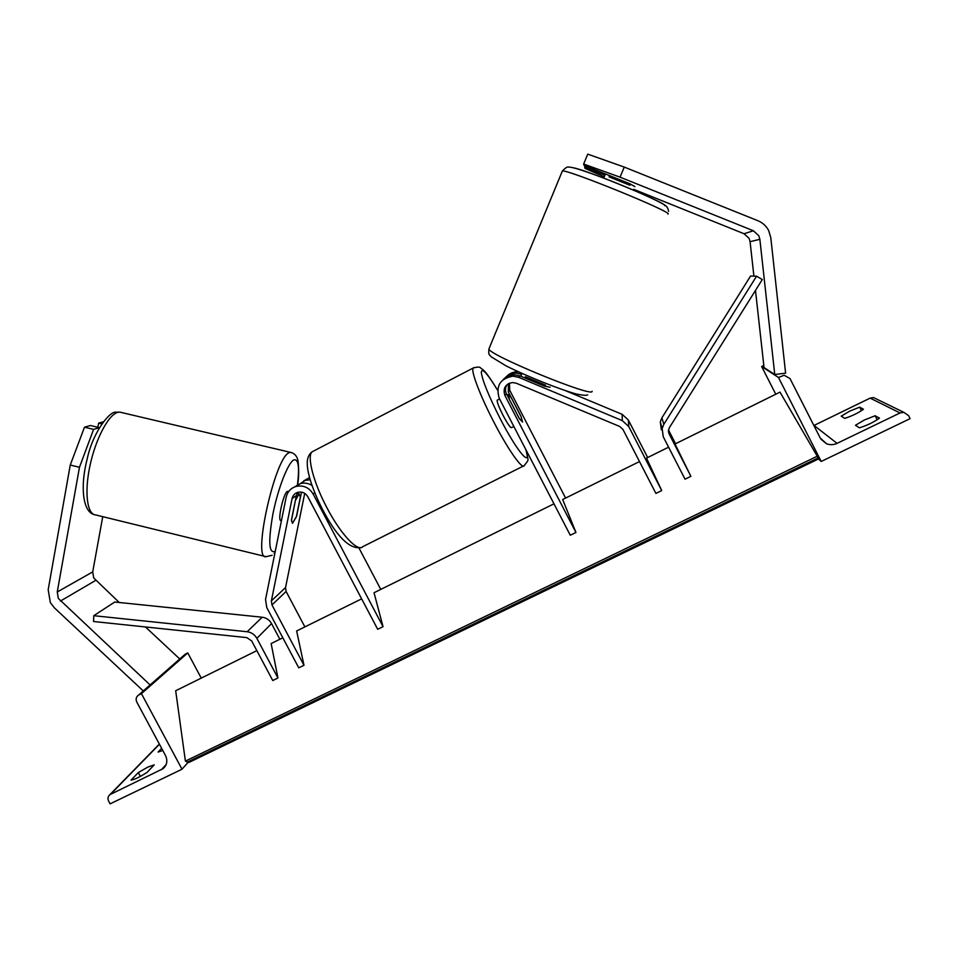 <?xml version="1.0" encoding="UTF-8"?>
<svg xmlns="http://www.w3.org/2000/svg" width="958" height="958" viewBox="0 0 958 958"><rect width="100%" height="100%" fill="white"/><g stroke="black" fill="none" stroke-linecap="round" stroke-linejoin="round"><path stroke-width="1.44" d="M503.321 379.44C506.351 376.362 510.039 374.806 514.386 374.77L520.062 375.931L544.395 386.098L550.084 387.236M516.242 383.212L619.73 426.49L622.963 429.471L655.907 493.418L661.715 490.58L628.759 426.573L622.281 420.61L518.697 377.344L512.937 376.159C500.124 378.506 495.561 385.906 499.274 398.372L570.273 535.235L575.95 532.468L504.902 395.474C502.734 388.397 505.273 384.086 512.518 382.529L516.242 383.212M507.345 384.374C505.201 387.355 504.902 390.505 506.447 393.822L519.212 418.43L522.553 422.023L520.841 416.071L508.291 391.858L508.447 383.655M565.603 498.076L509.752 390.313L509.428 383.176M639.501 461.564L562.693 499.513L575.95 532.468M506.734 376.314C509.68 373.345 513.249 371.836 517.452 371.8L518.458 371.836M565.675 390.756L622.149 414.323L628.352 420.023L647.656 457.529M668.6 447.182L646.506 458.104L661.715 490.58M504.375 378.685C507.417 375.033 511.321 373.177 516.099 373.105L521.619 374.231M583.638 164.046L587.745 154.142L624.269 167.087L620.042 177.158L583.638 164.046L584.057 165.339L629.777 183.732L634.903 186.618M620.042 177.158L753.371 230.758L758.796 235.716L759.862 239.296L774.759 374.518L785.608 373.165L770.807 237.764L768.687 230.591C766.28 225.992 762.652 222.687 757.814 220.675L624.269 167.087M604.845 175.29L584.643 167.159L585.206 165.806M604.199 176.847L585.039 168.392L584.643 167.159M633.741 189.349L744.043 233.74L749.084 238.35L750.078 241.679L753.898 276.132M755.479 290.418L764.041 367.573L774.759 374.518M864.391 419.987L855.458 425.28L859.422 427.831C867.313 425.34 873.983 422.119 879.444 418.143L875.145 415.748L864.391 419.987M818.252 458.714L821.21 461.457L778.483 377.488L784.135 375.261L790.003 378.554L820.252 438.046L826.467 443.722C830.011 445.099 833.556 444.979 837.064 443.362L900.029 412.958L903.849 412.347L908.567 415.628L910.1 418.658L821.21 461.457M849.638 411.186L841.22 416.143L844.716 418.383C852.033 416 858.284 412.97 863.469 409.27L859.673 407.162L849.638 411.186M813.881 425.52L870.139 398.121L873.54 397.57L876.762 399.139M775.764 394.229L761.658 366.519L778.483 377.488M761.658 366.519L763.801 365.453M861.458 410.707L859.673 407.162M877.181 419.784L875.145 415.748M499.585 398.983L497.166 400.216C496.951 402.109 498.926 407.186 503.106 415.449C507.632 423.903 510.434 427.963 511.512 427.639L513.835 426.454M509.512 399.726L519.571 418.981L522.553 422.023L521.104 416.73L511.273 397.75L508.195 394.552L509.572 399.702M609.623 175.625L609.096 176.883L629.921 185.265L630.436 184.044M524.852 377.931L525.367 376.722L545.557 385.152L545.066 386.314M99.357 427.651L90.363 425.508L84.484 427.196L70.245 465.049L79.466 467.276L57.252 591.984L58.33 598.427L150.107 684.958L183.9 655.332M102.745 516.673L92.71 571.902L93.692 577.937L119.247 602.498M99.345 427.675L93.609 429.364L84.484 427.196M79.466 467.276L93.609 429.364M103.201 421.819L98.614 423.137L101.728 423.879M70.245 465.049L48.187 589.697L50.331 602.57L54.426 607.875L143.281 690.946M145.448 626.951L179.745 658.972M97.872 427.292L98.614 423.137M281.448 520.649L280.969 520.529C277.173 521.583 283.352 493.322 287.34 491.394L288.729 491.442M295.543 500.316L298.896 494.16L300.405 496.915L296.357 516.829L292.501 523.319L291.448 520.529L295.435 500.292M138.311 772.567L147.819 767.095L154.226 764.855L147.209 772.28C139.688 777.106 134.312 779.704 131.066 780.087L138.311 772.567L140.371 776.411M187.828 762.64L182.008 769.226L141.437 693.652L138.551 695.089C136.12 696.849 135.545 699.184 136.814 702.106L165.494 755.515C167.854 760.736 167.027 765.143 163.016 768.699L109.919 794.637C107.895 796.385 107.476 798.577 108.661 801.199L110.098 803.858L182.008 769.226M159.459 744.27L157.759 745.695M161.651 748.354L158.07 752.054L162.824 750.533M201.24 678.108L187.768 652.913L141.437 693.652M187.768 652.913L185.145 654.23M301.495 492.125L296.621 516.099L292.501 523.319L291.436 519.99L296.381 495.597L297.866 492.304M292.094 498.555L271.365 600.894L271.976 604.953L303.985 665.283L298.764 667.834L266.767 607.552L265.546 599.445L286.191 497.142C287.484 491.741 290.741 488.173 295.974 486.448C303.327 484.904 309.039 487.418 313.11 493.993L383.044 626.664L377.691 629.286L307.793 496.723C305.374 492.843 302.01 491.394 297.675 492.364C294.693 493.394 292.825 495.454 292.094 498.555L296.381 495.597M304.728 493.37L285.532 587.565L286.107 591.457L304.883 626.903M309.542 477.611L303.782 480.844M380.769 589.409L359.011 548.06M553.975 503.824L374.027 592.739L383.044 626.664M294.501 486.963L300.225 483.646C304.345 482.545 308.272 483.155 311.997 485.455M361.645 598.858L296.633 630.975L303.985 665.283M310.176 479.814L305.291 480.317L298.609 484.712M187.049 762.257L817.988 458.02L818.264 459.074L188.798 762.496L185.397 761.107L817.258 456.224L780.004 392.133L675.019 444.009L690.898 476.33L669.115 433.902L668.433 430.549L669.391 427.663L762.305 279.544L756.58 276.179L663.822 424.334L662.134 428.537L663.259 436.8L685.042 479.192L690.898 476.33M668.504 430.01L675.558 443.746M756.58 276.179L750.545 276.072L661.894 417.856L660.29 421.891L661.367 429.795M93.764 615.695L93.549 621.503L246.829 637.621L251.691 640.938L272.755 680.527L277.94 678.001L256.864 638.363C254.672 634.531 251.427 632.328 247.14 631.741L93.764 615.695L114.744 602.031L262.205 617.227C266.336 617.79 269.449 619.91 271.545 623.586L279.868 639.261M282.826 637.8L271.138 643.572L277.94 678.001M185.397 761.107L175.685 690.742L256.852 650.638M817.988 458.02L817.258 456.224M509.752 390.313L508.291 391.858M506.447 393.822L504.902 395.474M520.062 375.931L518.697 377.344M628.352 420.023L628.759 426.573M622.149 414.323L622.281 420.61M744.043 233.74L753.371 230.758M750.078 241.679L759.862 239.296M814.049 425.448L837.064 443.362M870.139 398.121L900.029 412.958M360.962 547.581C349.646 549.413 336.881 536.779 322.654 509.668C317.026 498.711 312.739 488.317 309.793 478.485C307.398 469.121 307.638 468.63 307.267 464.474C306.991 458.678 308.596 454.463 312.069 451.829C306.728 456.283 313.446 482.461 326.929 507.764C340.761 534.324 357.993 552.515 362.843 546.635L524.182 465.648C522.505 470.031 508.135 449.745 494.053 422.454C480.437 396.396 470.773 370.997 473.084 368.076L474.03 367.585M497.597 390.241C487.215 373.225 481.778 367.285 481.287 372.434C482.509 380.805 488.843 396.289 500.304 418.886C517.38 452.08 532.073 469.001 525.738 449.386M573.938 167.878C590.164 171.302 669.45 204.341 664.612 205.635M668.013 214.101C673.929 212.556 564.154 167.901 562.322 171.099L562.19 171.422M489.155 348.365L488.939 348.88C487.179 354.4 594.176 398.348 592.116 391.247M92.71 571.902L57.252 591.984M95.62 580.44L60.378 601.085M266.061 556.682L95.788 514.961C87.142 514.757 84.196 492.532 89.968 465.696C95.644 438.872 108.529 414.622 117.75 412.359L119.798 412.108L290.418 452.344L289.065 452.763C274.862 457.505 252.038 560.957 266.061 556.682L272.096 555.293M275.257 551.293L275.257 551.305C268.851 554.143 268.084 541.653 272.946 513.823C278 488.46 287.951 462.954 293.687 459.972C298.453 458.451 299.674 466.977 297.363 485.538M291.567 452.583L290.418 452.344C294.537 453.242 297.076 456.092 298.022 460.87C299.052 470.091 298.872 478.281 297.507 485.443M159.411 744.294L110.649 794.194M166.165 764.52L161.387 769.693M185.421 654.086L179.314 659.439M149.652 685.461L138.85 694.933M285.532 587.565L271.365 600.894M314.775 492.795L313.11 493.993M286.107 591.457L271.976 604.953M668.468 431.842L669.115 433.902M661.894 417.856L663.822 424.334M271.545 623.586L256.864 638.363M262.205 617.227L247.14 631.741M514.386 374.77L512.937 376.159M516.099 373.105L517.452 371.8M826.467 443.722L820.874 439.147M903.849 412.347L873.54 397.57M312.069 451.829L473.084 368.076C477.587 366.782 480.114 366.77 480.665 368.04C482.844 370.027 484.065 368.135 497.597 390.157M507.117 395.115L508.195 394.552M524.182 465.648C529.762 458.295 528.157 462.163 526.062 450.009M605.432 173.937L603.696 178.092M668.54 211.395C668.241 208.305 666.744 206.066 664.074 204.665C656.877 200.186 633.765 189.923 611.336 181.062C588.284 172.057 572.01 166.644 568.525 167.135C567.615 166.405 565.543 167.722 562.322 171.099L488.939 348.88C488.52 352.604 488.772 354.664 489.694 355.083L491.286 356.867L505.776 365.728C526.397 376.123 560.286 389.69 576.536 394.049C586.5 395.953 585.685 395.211 587.721 394.912M521.978 373.44L520.805 376.243M93.992 514.542C82.771 511.632 80.029 486.293 87.13 459.181C92.986 431.531 110.266 410.539 116.098 412.215L119.798 412.108M297.148 493.454L299.351 493.981M274.168 553.664L274.934 552.886M138.551 695.089L150.083 684.982M163.016 768.699L165.303 766.22M109.919 794.637L158.741 744.689M300.225 483.646L295.974 486.448M309.302 477.671L305.291 480.317M662.134 428.537L660.29 421.891"/></g></svg>

